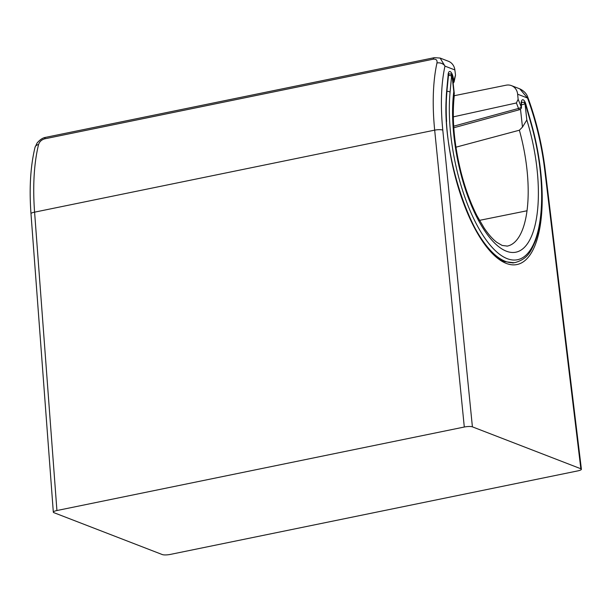 <?xml version="1.0" encoding="UTF-8"?>
<svg xmlns="http://www.w3.org/2000/svg" width="612" height="612" viewBox="0 0 612 612"><rect width="100%" height="100%" fill="white"/><g stroke="black" fill="none" stroke-linecap="round" stroke-linejoin="round"><path stroke-width="0.92" d="M453.308 116.861L516.383 102.977L518.135 99.312L517.637 94.21L527.529 98.035A124.68 47.308 -101.6 0 1 544.672 169.509L580.857 468.769L472.403 426.847L442.79 130.126A124.687 47.315 -101.6 0 1 444.978 66.119L440.127 58.064L448.443 61.276A11.544 10.419 106.5 0 1 454.869 69.944L455.512 75.1L454.096 81.939A2.31 1.637 12.9 0 0 453.943 80.991L453.943 80.991A102.334 38.831 -101.6 0 1 455.512 75.1M454.257 95.709L506.063 85.206A11.544 10.32 115.6 0 1 511.464 85.634A11.544 10.32 115.6 0 1 517.637 94.21M518.135 99.312A102.326 38.831 -101.6 0 1 521.194 106.985L521.24 103.206A6.151 2.333 -101.6 0 1 522.985 99.756A6.151 2.333 -101.6 0 1 525.838 104.147L531.109 122.622A113.87 43.207 -101.6 0 1 506.277 263.412A113.87 43.207 -101.6 0 1 446.752 90.01L448.229 74.151A2.31 1.339 5.3 0 1 448.435 74.794L448.665 73.769L448.015 74.182M448.229 74.151A6.151 2.333 -101.6 0 1 450.325 71.673A6.151 2.333 -101.6 0 1 453.025 76.837L452.467 76.99M511.464 85.634L519.779 88.847L527.529 98.035A6.158 2.15 159.6 0 0 527.72 97.033C536.227 120.128 542.056 144.417 545.208 169.914A6.158 1.201 173.1 0 0 544.672 169.509M580.857 468.769A6.158 1.346 -6.3 0 1 581.4 469.236A6.158 1.346 -6.3 0 1 577.797 470.888L170.419 554.403A6.151 1.346 -6.3 0 1 162.325 554.571L53.856 512.649A6.151 1.346 -6.3 0 1 53.321 512.168A6.151 1.346 -6.3 0 1 56.924 510.53L464.301 427.023A6.158 1.346 -6.3 0 1 472.403 426.847M453.676 126.179L518.525 108.446A2.31 0.887 74.7 0 0 519.71 109.64L453.783 127.763M521.24 103.206A2.31 1.056 0.6 0 1 521.455 103.657L521.409 107.444A2.31 1.056 0.6 0 0 521.194 106.985A2.31 0.826 159.4 0 1 518.525 108.446A100.108 37.99 -101.6 0 0 516.383 102.977M464.301 427.023L434.681 130.142A130.838 49.649 -101.6 0 1 436.968 62.975A6.158 4.338 12.4 0 1 444.978 66.119L454.869 69.944M436.968 62.975C437.427 60.183 436.188 58.913 433.25 59.18L44.592 138.855C41.486 139.811 39.482 141.701 38.579 144.524A6.158 4.292 -166.1 0 0 35.029 147.331A6.158 4.292 -166.1 0 0 35.022 147.339C30.47 166.189 29.124 188.328 30.99 213.749A6.158 1.431 175.7 0 1 34.593 212.157L56.924 510.53M38.579 144.524A130.907 50.375 79.9 0 0 34.593 212.157L434.681 130.142A6.158 1.492 -5.7 0 1 442.79 130.126M448.367 75.521L448.466 75.49A3.848 1.385 -104.2 0 1 449.139 73.884L448.558 74.052M521.569 102.426L523.864 102.219A2.31 2.066 -66.8 0 1 525.05 103.91L521.439 104.82M446.882 91.463L448.466 75.49A2.31 1.339 5.3 0 1 451.557 76.332A1.545 0.581 -101.6 0 1 452.016 75.681L452.36 76.095M454.311 93.728L452.367 76.095L450.677 73.93A2.31 2.088 109 0 1 452.016 75.681L454.265 95.625M455.94 147.186L519.374 130.218A93.804 35.595 -101.6 0 1 527.016 210.773A93.827 35.603 -101.6 0 1 507.333 246.085A93.827 35.603 -101.6 0 1 507.317 246.085A93.827 35.603 -101.6 0 1 506.935 246.162M453.79 91.754A101.561 38.541 -101.6 0 0 506.353 251.188A101.493 38.51 -101.6 0 0 537.114 213.993A101.485 38.51 -101.6 0 0 526.825 119.983L522.472 127.097L519.374 130.218M451.557 76.332L450.065 92.282A109.257 41.455 78.4 0 0 507.172 258.647A109.257 41.455 78.4 0 0 531.002 123.563L525.7 104.996A2.31 0.421 -15.9 0 0 525.83 104.79L523.887 102.227M513.636 262.839L514.134 262.747A111.56 42.335 -101.6 0 1 512.627 262.953M446.752 90.01A2.31 1.339 5.3 0 1 446.959 90.653A2.31 1.339 5.3 0 1 446.959 90.675M453.025 76.837L453.943 80.991L452.934 81.258M44.592 138.855A6.158 2.333 -101.6 0 1 45.732 137.34C42.916 137.723 40.055 139.582 37.141 142.933L35.029 147.331M433.25 59.18A6.158 2.333 -101.6 0 1 434.39 57.666L45.732 137.34M450.065 92.282A2.31 1.339 -174.7 0 0 446.974 91.44A111.56 42.335 78.4 0 0 446.584 121.528M464.202 204.37A111.56 42.335 78.4 0 0 505.29 261.324A111.56 42.335 78.4 0 0 515.449 262.472C528.072 258.647 530.864 251.31 535.385 241.067C538.552 232.468 540.557 222.049 541.413 209.794C543.043 182.644 539.616 153.834 531.132 123.364A2.31 0.421 -15.9 0 1 531.002 123.563M479.464 220.366L527.016 210.773M522.472 127.097L520.506 109.25M525.7 104.996A1.545 0.581 78.4 0 0 525.05 103.91L526.825 119.983M514.157 262.755L505.015 261.691C474.552 253.597 439.248 152.847 446.959 90.66L448.435 74.794M521.455 103.657L521.707 101.997L521.072 102.418M581.4 469.236L545.208 169.914M519.787 88.855C526.091 91.869 527.399 96.145 527.72 97.033M53.321 512.168L30.99 213.749M519.71 109.647C521.233 108.546 521.799 107.811 521.409 107.444M453.163 83.316L454.096 81.939M440.12 58.056L434.39 57.666M521.615 102.265L522.067 102.127M450.654 73.922L449.139 73.884M507.34 246.093L502.154 245.443L496.944 242.428C492.874 239.414 488.606 234.603 484.13 227.993L477.062 215.891C470.536 203.123 465.151 188.389 460.89 171.689C454.012 143.575 451.817 118.124 454.303 95.35M525.83 104.79L531.132 123.364"/></g></svg>
